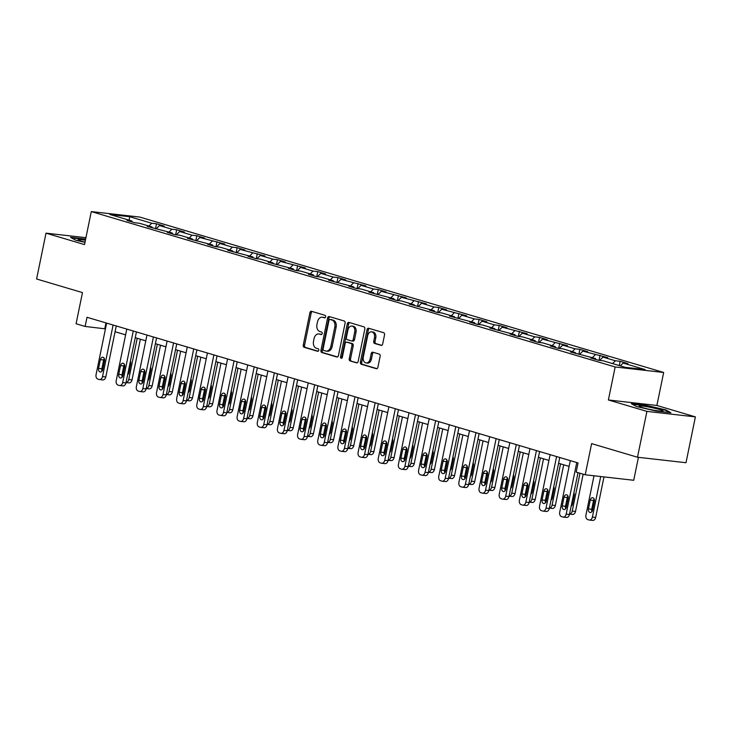 <?xml version="1.0" encoding="UTF-8"?>
<svg xmlns="http://www.w3.org/2000/svg" width="732" height="732" viewBox="0 0 732 732"><rect width="100%" height="100%" fill="white"/><g stroke="black" fill="none" stroke-linecap="round" stroke-linejoin="round"><path stroke-width="1.1" d="M325.639 316.828A1.29 0.915 -83.5 0 0 325.008 315.309L311.53 311.31A1.848 1.318 -83.5 0 0 311.375 311.274A1.848 1.318 -83.5 0 0 309.892 312.729L303.249 345.12A1.848 1.318 -83.5 0 0 304.146 347.297L317.624 351.296A1.29 0.915 -83.5 0 0 318.136 348.771L316.398 348.258A5.902 4.2 -83.5 0 1 313.516 341.295L314.074 338.596A5.902 4.2 -83.5 0 1 318.795 333.938A5.902 4.2 -83.5 0 1 319.317 334.039L321.055 334.561A1.29 0.915 -83.5 0 0 321.577 332.035L319.829 331.523A5.902 4.2 -83.5 0 1 316.956 324.56L317.505 321.86A5.902 4.2 -83.5 0 1 322.226 317.203A5.902 4.2 -83.5 0 1 322.748 317.304L324.496 317.825A1.29 0.915 -83.5 0 0 325.639 316.828M381.043 345.385A1.848 1.318 -83.5 0 0 381.198 345.413A1.848 1.318 -83.5 0 0 382.68 343.958L384.538 334.872A1.848 1.318 -83.5 0 0 383.641 332.694L368.672 328.256A1.848 1.318 -83.5 0 0 368.516 328.22A1.848 1.318 -83.5 0 0 367.034 329.684L360.391 362.065A1.848 1.318 -83.5 0 0 361.288 364.243L376.257 368.681A1.848 1.318 -83.5 0 0 376.413 368.718A1.848 1.318 -83.5 0 0 377.895 367.263L380.146 356.283A1.848 1.318 -83.5 0 0 379.249 354.105L372.844 352.211A1.848 1.318 -83.5 0 0 372.68 352.174A1.848 1.318 -83.5 0 0 371.206 353.629L370.09 359.073A4.932 3.514 -83.5 0 1 366.137 362.971A4.932 3.514 -83.5 0 1 363.301 357.06L367.674 335.741A4.932 3.514 -83.5 0 1 371.627 331.843A4.932 3.514 -83.5 0 1 374.464 337.754L373.732 341.304A1.848 1.318 -83.5 0 0 374.638 343.482L381.363 345.422M85.937 237.68L46.006 233.16L36.6 278.993L82.478 292.599L76.073 323.764L85.122 326.445L87.007 317.285L578.06 462.935L576.176 472.103L585.225 474.784L633.72 480.274L638.432 457.335M646.905 411.393L695.4 416.883L656.888 405.464L608.393 399.974L646.905 411.393L637.49 457.226L591.621 443.619L585.225 474.784M608.393 399.974L615.164 366.979L91.29 211.585L139.794 217.075L663.668 372.469L615.164 366.979M46.006 233.16L84.519 244.589L91.29 211.585M345.092 323.169A1.848 1.318 -83.5 0 0 344.196 320.991L329.226 316.553A1.848 1.318 -83.5 0 0 329.061 316.526A1.848 1.318 -83.5 0 0 327.588 317.981L320.945 350.372A1.848 1.318 -83.5 0 0 321.842 352.54L336.812 356.987A1.848 1.318 -83.5 0 0 336.967 357.015A1.848 1.318 -83.5 0 0 338.449 355.56L345.092 323.169M348.954 322.409L363.923 326.847A1.848 1.318 -83.5 0 1 364.82 329.025L358.168 361.407A1.848 1.318 -83.5 0 1 356.694 362.871A1.848 1.318 -83.5 0 1 356.53 362.834L350.125 360.931A1.848 1.318 -83.5 0 1 349.228 358.762L351.927 345.623A1.848 1.318 -83.5 0 0 351.021 343.445L346.776 342.183A1.848 1.318 -83.5 0 0 346.611 342.155A1.848 1.318 -83.5 0 0 345.138 343.61L342.329 357.289A1.29 0.915 -83.5 0 1 340.554 356.758L347.316 323.828A1.848 1.318 -83.5 0 1 348.789 322.373A1.848 1.318 -83.5 0 1 348.954 322.409M695.4 416.883L685.994 462.716L637.49 457.226M620.178 361.306L615.392 360.766L602.985 357.088L607.77 357.628L582.828 351.113L587.613 351.653L579.854 349.347L575.077 348.807L562.67 345.129L567.456 345.669L542.513 339.154L547.289 339.694L539.539 337.388L534.753 336.848L522.346 333.17L527.132 333.71L502.189 327.195L506.974 327.735L499.224 325.429L494.439 324.889L482.031 321.211L486.817 321.751L479.067 319.454L474.281 318.914L461.874 315.236L466.659 315.776L441.716 309.252L446.502 309.792L438.743 307.495L433.957 306.955L421.559 303.277L426.335 303.817L401.392 297.293L406.178 297.833L381.235 291.318L386.02 291.858L378.27 289.561L373.485 289.012L361.077 285.334L365.863 285.873L340.92 279.359L345.705 279.899L337.946 277.602L333.161 277.053L320.762 273.375L325.548 273.914L317.789 271.618L313.003 271.078L300.605 267.4L305.381 267.939L280.438 261.416L285.224 261.955L277.474 259.659L272.688 259.119L260.281 255.441L265.066 255.98L240.123 249.456L244.909 250.005L237.159 247.7L232.373 247.16L219.966 243.482L224.751 244.021L199.809 237.497L204.594 238.046L196.835 235.741L192.049 235.201L179.651 231.522L184.427 232.062L176.677 229.766L171.892 229.226L159.485 225.538L164.27 226.087L156.52 223.782L151.734 223.242L129.765 216.727L109.846 214.467L131.806 220.982L127.029 220.442L134.78 222.748L139.565 223.287L151.972 226.966L147.187 226.426L172.13 232.941L167.344 232.401L175.094 234.707L179.88 235.247L192.287 238.925L187.502 238.385L212.445 244.9L207.659 244.36L215.418 246.666L220.204 247.206L232.602 250.884L227.817 250.344L252.769 256.859L247.983 256.319L255.733 258.625L260.519 259.165L272.926 262.843L268.141 262.303L293.084 268.818L288.298 268.278L296.048 270.584L300.834 271.124L313.241 274.802L308.456 274.262L316.206 276.559L320.991 277.099L333.399 280.777L328.613 280.237L353.556 286.761L348.771 286.221L356.53 288.518L361.315 289.058L373.723 292.736L368.937 292.196L393.88 298.72L389.095 298.18L396.845 300.477L401.63 301.017L414.038 304.695L409.252 304.155L434.195 310.679L429.41 310.139L437.169 312.436L441.945 312.976L454.352 316.654L449.567 316.114L474.51 322.638L469.724 322.098L477.484 324.395L482.269 324.935L494.676 328.613L489.891 328.073L514.834 334.597L510.048 334.048L517.798 336.354L522.584 336.894L534.991 340.572L530.206 340.032L537.956 342.329L542.741 342.878L555.149 346.556L550.363 346.007L558.123 348.313L562.899 348.853L575.306 352.531L570.521 351.991L595.464 358.515L590.678 357.966L598.437 360.272L603.223 360.812L625.192 367.327L645.112 369.587L623.142 363.072L627.928 363.612L620.178 361.306L619.299 365.579M612.574 363.584L615.392 360.766M599.664 360.409L602.985 357.088M595.464 358.515L595.949 359.531M592.408 357.609L595.235 354.791M579.506 354.425L582.828 351.113M575.306 352.531L575.791 353.556M572.25 351.625L575.077 348.807M559.339 348.45L562.67 345.129M555.149 346.556L555.634 347.572M552.093 345.65L554.911 342.832M539.182 342.466L542.513 339.154M534.991 340.572L535.467 341.597M531.935 339.666L534.753 336.848M519.025 336.491L522.346 333.17M514.834 334.597L515.31 335.613M511.778 333.691L514.596 330.873M498.867 330.516L502.189 327.195M494.676 328.613L495.152 329.638M491.62 327.707L494.439 324.889M478.71 324.532L482.031 321.211M474.51 322.638L474.995 323.654M471.454 321.732L474.281 318.914M458.552 318.557L461.874 315.236M454.352 316.654L454.837 317.679M451.296 315.748L454.124 312.93M438.386 312.573L441.716 309.252M434.195 310.679L434.68 311.695M431.139 309.773L433.957 306.955M418.228 306.598L421.559 303.277M414.038 304.695L414.513 305.72M410.981 303.789L413.8 300.971M398.071 300.614L401.392 297.293M393.88 298.72L394.356 299.736M390.824 297.814L393.642 294.996M377.913 294.639L381.235 291.318M373.723 292.736L374.198 293.761M370.667 291.83L373.485 289.012M357.756 288.655L361.077 285.334M353.556 286.761L354.041 287.777M350.5 285.855L353.327 283.037M337.589 282.68L340.92 279.359M333.399 280.777L333.883 281.802M330.342 279.871L333.161 277.053M317.432 276.696L320.762 273.375M313.241 274.802L313.726 275.818M310.185 273.896L313.003 271.078M297.274 270.721L300.605 267.4M293.084 268.818L293.559 269.843M290.028 267.912L292.846 265.094M277.117 264.737L280.438 261.416M272.926 262.843L273.402 263.859M269.87 261.937L272.688 259.119M256.959 258.762L260.281 255.441M252.769 256.859L253.245 257.884M249.713 255.953L252.531 253.135M236.802 252.778L240.123 249.456M232.602 250.884L233.087 251.9M229.546 249.978L232.373 247.16M216.635 246.803L219.966 243.482M212.445 244.9L212.93 245.925M209.389 243.994L212.207 241.176M196.478 240.819L199.809 237.497M192.287 238.925L192.772 239.94M189.231 238.019L192.049 235.201M176.321 234.844L179.651 231.522M172.13 232.941L172.606 233.965M169.074 232.035L171.892 229.226M156.163 228.86L159.485 225.538M151.972 226.966L152.448 227.981M148.916 226.06L151.734 223.242M129.107 220.186L129.765 216.727M131.806 220.982L132.291 222.006M656.888 405.464L663.668 372.469M85.122 326.445L105.454 328.869M115.08 331.724L125.611 334.853M135.237 337.708L145.769 340.828M155.394 343.683L165.935 346.812M175.552 349.667L186.093 352.787M195.709 355.642L206.25 358.772M215.867 361.626L226.408 364.746M236.033 367.601L246.565 370.731M256.191 373.585L266.723 376.706M276.348 379.56L286.889 382.69M296.506 385.544L307.047 388.665M316.663 391.519L327.204 394.649M336.821 397.503L347.361 400.624M356.987 403.478L367.519 406.608M377.145 409.463L387.676 412.583M397.302 415.437L407.843 418.567M417.46 421.422L428 424.542M437.617 427.397L448.158 430.526M457.775 433.381L468.315 436.501M477.941 439.356L488.473 442.485M498.099 445.34L508.63 448.46M518.256 451.315L528.797 454.444M538.413 457.299L548.954 460.419M558.571 463.274L569.112 466.403M620.324 365.881L623.142 363.072M105.966 322.904L104.786 328.677M155.495 228.787L156.52 223.782M175.653 234.762L176.677 229.766M195.81 240.746L196.835 235.741M215.967 246.721L216.992 241.725M236.125 252.705L237.159 247.7M256.282 258.68L257.316 253.684M276.449 264.664L277.474 259.659M296.606 270.639L297.631 265.643M316.764 276.623L317.789 271.618M336.921 282.598L337.946 277.602M357.079 288.582L358.113 283.577M377.236 294.557L378.27 289.561M397.403 300.541L398.428 295.536M417.56 306.516L418.585 301.52M437.718 312.5L438.743 307.495M457.875 318.475L458.9 313.479M478.033 324.459L479.067 319.454M498.199 330.434L499.224 325.429M518.357 336.418L519.381 331.413M538.514 342.393L539.539 337.388M558.672 348.377L559.696 343.372M578.829 354.352L579.854 349.347M598.986 360.336L600.02 355.331M85.644 239.099L70.51 237.324L75.68 240.197L84.976 242.329M670.896 412.729L665.727 409.856L645.953 405.327L631.35 403.671L636.511 406.544L656.284 411.073L670.896 412.729M665.617 410.405L665.727 409.856M325.045 317.752L324.056 317.459A5.902 4.2 -83.5 0 0 323.544 317.349L322.226 317.203M318.795 333.938L320.104 334.085A5.902 4.2 -83.5 0 1 320.625 334.185L321.613 334.478M312.18 311.503A1.848 1.318 -83.5 0 0 311.21 312.875L304.558 345.266A1.848 1.318 -83.5 0 0 305.454 347.444L318.173 351.214M329.876 316.746A1.848 1.318 -83.5 0 0 328.897 318.127L322.254 350.518A1.848 1.318 -83.5 0 0 323.151 352.696L337.47 356.942M330.105 319.491A1.29 0.915 -83.5 0 0 328.961 320.488L323.123 348.917A1.29 0.915 -83.5 0 0 323.754 350.436L325.594 350.985A5.902 4.2 -83.5 0 0 326.106 351.086A5.902 4.2 -83.5 0 0 330.837 346.428L334.826 326.994A5.902 4.2 -83.5 0 0 331.944 320.03L330.105 319.491L331.413 319.637A1.29 0.915 -83.5 0 0 331.184 319.61M326.106 351.086L327.424 351.241A5.902 4.2 -83.5 0 0 332.145 346.575L330.837 346.428M331.413 319.637L333.252 320.186A5.902 4.2 -83.5 0 1 336.134 327.149L332.145 346.575M357.198 362.788L350.125 360.931M347.755 342.302A1.848 1.318 -83.5 0 1 347.92 342.302A1.848 1.318 -83.5 0 1 348.084 342.338L352.339 343.592A1.848 1.318 -83.5 0 1 353.236 345.769L350.537 358.909A1.848 1.318 -83.5 0 0 351.433 361.086M349.603 322.602A1.848 1.318 -83.5 0 0 348.624 323.974L341.862 356.905A1.29 0.915 -83.5 0 0 342 357.994M354.718 331.989A4.932 3.514 -83.5 0 0 351.882 326.088A4.932 3.514 -83.5 0 0 347.938 329.976L346.392 337.489A1.848 1.318 -83.5 0 0 347.288 339.666L351.543 340.929A1.848 1.318 -83.5 0 0 351.699 340.956A1.848 1.318 -83.5 0 0 353.181 339.502L354.718 331.989L356.036 332.136A4.932 3.514 -83.5 0 0 353.19 326.234L351.882 326.088M351.872 340.966L352.851 341.075A1.848 1.318 -83.5 0 0 353.016 341.112A1.848 1.318 -83.5 0 0 354.489 339.657L353.181 339.502M356.036 332.136L354.489 339.657M371.627 331.843L372.936 331.989A4.932 3.514 -83.5 0 1 375.772 337.9L375.049 341.451A1.848 1.318 -83.5 0 0 375.946 343.628L381.701 345.339M366.137 362.971L367.446 363.118A4.932 3.514 -83.5 0 0 371.399 359.22L370.09 359.073M373.494 352.403A1.848 1.318 -83.5 0 0 372.515 353.785L371.399 359.22M369.321 328.448A1.848 1.318 -83.5 0 0 368.352 329.83L361.7 362.221A1.848 1.318 -83.5 0 0 362.596 364.39L376.916 368.644M122.454 376.733L124.742 365.597M137.204 338.294L128.731 379.551L132.007 379.917A3.761 2.672 96.5 0 1 128.997 382.891L126.032 382.552M140.361 339.227L132.007 379.917M127.999 372.972A3.01 2.141 -83.5 0 0 128.283 374.079M127.642 374.683A3.01 2.141 -83.5 0 0 128.924 372.606L130.726 363.804A3.01 2.141 -83.5 0 0 130.406 361.242M126.032 382.525A3.761 2.672 -83.5 0 0 128.731 379.551M113.103 325.026L102.517 376.577A3.761 2.672 -83.5 0 1 99.506 379.551A3.761 2.672 -83.5 0 1 99.177 379.478L97.887 379.094A3.761 2.672 -83.5 0 1 96.057 374.665L106.634 323.105M99.506 379.551L102.782 379.917A3.761 2.672 96.5 0 0 105.792 376.953L116.26 325.96M102.709 369.633A3.01 2.141 96.5 0 1 100.302 372.012A3.01 2.141 96.5 0 1 98.573 368.406L100.376 359.613A3.01 2.141 96.5 0 1 102.782 357.234A3.01 2.141 96.5 0 1 104.511 360.839L102.709 369.633M102.059 371.115A3.01 2.141 96.5 0 1 101.849 368.782L103.651 359.979A3.01 2.141 96.5 0 1 104.301 358.506M71.526 237.882L85.562 239.51M85.406 240.233A12.215 1.071 11.6 0 0 78.361 239.95A12.215 1.071 11.6 0 0 85.013 242.146M659.569 409.536A12.215 1.071 11.6 0 0 645.77 406.507A12.215 1.071 11.6 0 0 639.192 406.297A12.215 1.071 11.6 0 0 642.522 407.605A12.215 1.071 11.6 0 0 654.618 410.341A12.215 1.071 11.6 0 0 662.835 411.155A12.215 1.071 11.6 0 0 659.569 409.536M632.357 404.238L646.036 405.784L665.196 410.167L669.515 412.573M142.612 382.717L144.899 371.572M157.362 344.269L148.889 385.526L152.165 385.901A3.761 2.672 96.5 0 1 149.163 388.866L146.19 388.527A3.761 2.672 -83.5 0 0 148.889 385.526M160.518 345.211L152.165 385.901M148.157 378.947A3.01 2.141 -83.5 0 0 148.44 380.064M147.8 380.667A3.01 2.141 -83.5 0 0 149.081 378.581L150.893 369.788A3.01 2.141 -83.5 0 0 150.563 367.226M162.769 388.692L165.057 377.556M177.519 350.253L169.046 391.51L172.322 391.876A3.761 2.672 96.5 0 1 169.321 394.85L166.347 394.511A3.761 2.672 -83.5 0 0 169.046 391.51M180.676 351.186L172.322 391.876M168.314 384.931A3.01 2.141 -83.5 0 0 168.598 386.038M167.967 386.642A3.01 2.141 -83.5 0 0 169.238 384.565L171.05 375.763A3.01 2.141 -83.5 0 0 170.721 373.201M133.261 331.001L122.674 382.562A3.761 2.672 -83.5 0 1 119.664 385.526A3.761 2.672 -83.5 0 1 119.334 385.462L118.044 385.078A3.761 2.672 -83.5 0 1 116.214 380.64L126.801 329.089M119.664 385.526L122.949 385.901A3.761 2.672 96.5 0 0 125.95 382.928L136.417 331.944M122.866 375.617A3.01 2.141 96.5 0 1 120.46 377.987A3.01 2.141 96.5 0 1 118.73 374.391L120.542 365.588A3.01 2.141 96.5 0 1 122.939 363.218A3.01 2.141 96.5 0 1 124.669 366.814L122.866 375.617M122.226 377.09A3.01 2.141 96.5 0 1 122.006 374.757L123.818 365.963A3.01 2.141 96.5 0 1 124.458 364.481M153.418 336.985L142.832 388.536A3.761 2.672 -83.5 0 1 139.83 391.51A3.761 2.672 -83.5 0 1 139.501 391.437L138.202 391.053A3.761 2.672 -83.5 0 1 136.372 386.624L146.958 335.064M139.83 391.51L143.106 391.876A3.761 2.672 96.5 0 0 146.107 388.912L156.575 337.919M143.024 381.592A3.01 2.141 96.5 0 1 140.617 383.971A3.01 2.141 96.5 0 1 138.888 380.365L140.7 371.572A3.01 2.141 96.5 0 1 143.106 369.193A3.01 2.141 96.5 0 1 144.835 372.798L143.024 381.592M142.383 383.074A3.01 2.141 96.5 0 1 142.164 380.741L143.975 371.938A3.01 2.141 96.5 0 1 144.616 370.465M182.936 394.676L185.214 383.531M197.677 356.228L189.213 397.485L192.489 397.86A3.761 2.672 96.5 0 1 189.478 400.825L186.504 400.486M200.843 357.17L192.489 397.86M188.472 390.906A3.01 2.141 -83.5 0 0 188.755 392.023M188.124 392.627A3.01 2.141 -83.5 0 0 189.396 390.54L191.208 381.747A3.01 2.141 -83.5 0 0 190.878 379.185M186.514 400.468A3.761 2.672 -83.5 0 0 189.213 397.485M203.093 400.651L205.381 389.516M217.834 362.212L209.37 403.469L212.646 403.835A3.761 2.672 96.5 0 1 209.636 406.8L206.662 406.47M221 363.145L212.646 403.835M208.629 396.89A3.01 2.141 -83.5 0 0 208.913 397.998M208.281 398.601A3.01 2.141 -83.5 0 0 209.562 396.524L211.365 387.722A3.01 2.141 -83.5 0 0 211.036 385.16M206.671 406.443A3.761 2.672 -83.5 0 0 209.37 403.469M223.251 406.635L225.538 395.49M237.992 368.187L229.528 409.444L232.803 409.819A3.761 2.672 96.5 0 1 229.793 412.784L226.829 412.445A3.761 2.672 -83.5 0 0 229.528 409.444M241.157 369.12L232.803 409.819M228.796 402.865A3.01 2.141 -83.5 0 0 229.07 403.982M228.439 404.586A3.01 2.141 -83.5 0 0 229.72 402.499L231.522 393.697A3.01 2.141 -83.5 0 0 231.202 391.144M173.576 342.96L162.989 394.521A3.761 2.672 -83.5 0 1 159.988 397.485A3.761 2.672 -83.5 0 1 159.658 397.421L158.359 397.037A3.761 2.672 -83.5 0 1 156.529 392.599L167.116 341.048M159.988 397.485L163.263 397.86A3.761 2.672 96.5 0 0 166.274 394.887L176.732 343.903M163.181 387.576A3.01 2.141 96.5 0 1 160.775 389.946A3.01 2.141 96.5 0 1 159.045 386.35L160.857 377.547A3.01 2.141 96.5 0 1 163.263 375.177A3.01 2.141 96.5 0 1 164.993 378.773L163.181 387.576M162.541 389.049A3.01 2.141 96.5 0 1 162.33 386.716L164.133 377.922A3.01 2.141 96.5 0 1 164.773 376.44M193.733 348.944L183.156 400.495A3.761 2.672 -83.5 0 1 180.145 403.469A3.761 2.672 -83.5 0 1 179.816 403.396L178.526 403.012A3.761 2.672 -83.5 0 1 176.686 398.583L187.273 347.023M180.145 403.469L183.421 403.835A3.761 2.672 96.5 0 0 186.431 400.871L196.899 349.878M183.348 393.551A3.01 2.141 96.5 0 1 180.941 395.93A3.01 2.141 96.5 0 1 179.212 392.325L181.014 383.531A3.01 2.141 96.5 0 1 183.421 381.152A3.01 2.141 96.5 0 1 185.15 384.757L183.348 393.551M182.698 395.033A3.01 2.141 96.5 0 1 182.488 392.7L184.29 383.897A3.01 2.141 96.5 0 1 184.94 382.424M213.89 354.919L203.313 406.48A3.761 2.672 -83.5 0 1 200.303 409.444A3.761 2.672 -83.5 0 1 199.973 409.38L198.683 408.996A3.761 2.672 -83.5 0 1 196.853 404.558L207.43 353.007M200.303 409.444L203.578 409.819A3.761 2.672 96.5 0 0 206.589 406.846L217.056 355.853M203.505 399.535A3.01 2.141 96.5 0 1 201.099 401.905A3.01 2.141 96.5 0 1 199.369 398.309L201.172 389.506A3.01 2.141 96.5 0 1 203.578 387.137A3.01 2.141 96.5 0 1 205.308 390.732L203.505 399.535M202.856 401.008A3.01 2.141 96.5 0 1 202.645 398.675L204.448 389.882A3.01 2.141 96.5 0 1 205.097 388.399M243.408 412.61L245.696 401.475M258.158 374.171L249.685 415.428L252.961 415.794A3.761 2.672 96.5 0 1 249.96 418.759L246.986 418.43M261.315 375.104L252.961 415.794M248.953 408.849A3.01 2.141 -83.5 0 0 249.237 409.957M248.596 410.56A3.01 2.141 -83.5 0 0 249.877 408.483L251.68 399.681A3.01 2.141 -83.5 0 0 251.36 397.119M246.986 418.402A3.761 2.672 -83.5 0 0 249.685 415.428M234.057 360.903L223.47 412.455A3.761 2.672 -83.5 0 1 220.46 415.419A3.761 2.672 -83.5 0 1 220.131 415.355L218.841 414.971A3.761 2.672 -83.5 0 1 217.011 410.542L227.588 358.982M220.46 415.419L223.736 415.794A3.761 2.672 96.5 0 0 226.746 412.83L237.214 361.837M223.663 405.51A3.01 2.141 96.5 0 1 221.256 407.889A3.01 2.141 96.5 0 1 219.527 404.284L221.329 395.49A3.01 2.141 96.5 0 1 223.736 393.111A3.01 2.141 96.5 0 1 225.465 396.717L223.663 405.51M223.013 406.992A3.01 2.141 96.5 0 1 222.803 404.659L224.605 395.856A3.01 2.141 96.5 0 1 225.255 394.383M263.566 418.594L265.853 407.45M278.316 380.146L269.843 421.403L273.118 421.778A3.761 2.672 96.5 0 1 270.117 424.743L267.143 424.404M281.472 381.079L273.118 421.778M269.111 414.824A3.01 2.141 -83.5 0 0 269.394 415.941M268.754 416.545A3.01 2.141 -83.5 0 0 270.035 414.458L271.847 405.656A3.01 2.141 -83.5 0 0 271.517 403.103M267.143 424.377A3.761 2.672 -83.5 0 0 269.843 421.403M254.214 366.878L243.628 418.439A3.761 2.672 -83.5 0 1 240.618 421.403A3.761 2.672 -83.5 0 1 240.288 421.339L238.998 420.955A3.761 2.672 -83.5 0 1 237.168 416.517L247.755 364.966M240.618 421.403L243.902 421.778A3.761 2.672 96.5 0 0 246.904 418.805L257.371 367.812M243.82 411.494A3.01 2.141 96.5 0 1 241.414 413.864A3.01 2.141 96.5 0 1 239.684 410.268L241.496 401.465A3.01 2.141 96.5 0 1 243.893 399.096A3.01 2.141 96.5 0 1 245.623 402.692L243.82 411.494M243.18 412.967A3.01 2.141 96.5 0 1 242.96 410.634L244.772 401.841A3.01 2.141 96.5 0 1 245.412 400.358M283.723 424.569L286.011 413.434M298.473 386.121L290 427.387L293.285 427.753A3.761 2.672 96.5 0 1 290.275 430.718L287.301 430.389A3.761 2.672 -83.5 0 0 290 427.387M301.63 387.063L293.285 427.753M289.268 420.808A3.01 2.141 -83.5 0 0 289.552 421.916M288.92 422.52A3.01 2.141 -83.5 0 0 290.192 420.442L292.004 411.64A3.01 2.141 -83.5 0 0 291.675 409.078M274.372 372.853L263.785 424.414A3.761 2.672 -83.5 0 1 260.784 427.378A3.761 2.672 -83.5 0 1 260.455 427.314L259.155 426.93A3.761 2.672 -83.5 0 1 257.325 422.501L267.912 370.941M260.784 427.378L264.06 427.753A3.761 2.672 96.5 0 0 267.061 424.789L277.529 373.796M263.978 417.469A3.01 2.141 96.5 0 1 261.571 419.848A3.01 2.141 96.5 0 1 259.842 416.243L261.653 407.44A3.01 2.141 96.5 0 1 264.06 405.07A3.01 2.141 96.5 0 1 265.789 408.676L263.978 417.469M263.337 418.951A3.01 2.141 96.5 0 1 263.117 416.618L264.929 407.815A3.01 2.141 96.5 0 1 265.57 406.342M303.89 430.553L306.168 419.409M318.63 392.105L310.167 433.362L313.442 433.737A3.761 2.672 96.5 0 1 310.432 436.702L307.458 436.363M321.796 393.038L313.442 433.737M309.426 426.783A3.01 2.141 -83.5 0 0 309.709 427.891M309.078 428.504A3.01 2.141 -83.5 0 0 310.35 426.417L312.161 417.615A3.01 2.141 -83.5 0 0 311.832 415.062M307.467 436.336A3.761 2.672 -83.5 0 0 310.167 433.362M294.529 378.837L283.943 430.398A3.761 2.672 -83.5 0 1 280.942 433.362A3.761 2.672 -83.5 0 1 280.612 433.298L279.313 432.914A3.761 2.672 -83.5 0 1 277.483 428.476L288.069 376.925M280.942 433.362L284.217 433.728A3.761 2.672 96.5 0 0 287.228 430.764L297.695 379.771M284.135 423.453A3.01 2.141 96.5 0 1 281.728 425.823A3.01 2.141 96.5 0 1 279.999 422.227L281.811 413.424A3.01 2.141 96.5 0 1 284.217 411.055A3.01 2.141 96.5 0 1 285.947 414.651L284.135 423.453M283.494 424.926A3.01 2.141 96.5 0 1 283.284 422.593L285.087 413.8A3.01 2.141 96.5 0 1 285.727 412.317M324.047 436.528L326.335 425.393M338.788 398.08L330.324 439.346L333.6 439.712A3.761 2.672 96.5 0 1 330.59 442.677L327.616 442.348M341.954 399.022L333.6 439.712M329.583 432.768A3.01 2.141 -83.5 0 0 329.867 433.875M329.235 434.479A3.01 2.141 -83.5 0 0 330.516 432.402L332.319 423.599A3.01 2.141 -83.5 0 0 331.989 421.037M327.625 442.32A3.761 2.672 -83.5 0 0 330.324 439.346M314.687 384.812L304.109 436.373A3.761 2.672 -83.5 0 1 301.099 439.337A3.761 2.672 -83.5 0 1 300.77 439.273L299.48 438.889A3.761 2.672 -83.5 0 1 297.64 434.46L308.227 382.9M301.099 439.337L304.375 439.712A3.761 2.672 96.5 0 0 307.385 436.748L317.853 385.755M304.302 429.428A3.01 2.141 96.5 0 1 301.895 431.807A3.01 2.141 96.5 0 1 300.166 428.202L301.968 419.399A3.01 2.141 96.5 0 1 304.375 417.03A3.01 2.141 96.5 0 1 306.104 420.625L304.302 429.428M303.652 430.91A3.01 2.141 96.5 0 1 303.441 428.577L305.244 419.775A3.01 2.141 96.5 0 1 305.894 418.301M344.205 442.503L346.492 431.368M358.945 404.064L350.482 445.321L353.757 445.697A3.761 2.672 96.5 0 1 350.747 448.661L347.782 448.323A3.761 2.672 -83.5 0 0 350.482 445.321M362.111 404.997L353.757 445.697M349.75 438.743A3.01 2.141 -83.5 0 0 350.024 439.85M349.393 440.463A3.01 2.141 -83.5 0 0 350.674 438.377L352.476 429.574A3.01 2.141 -83.5 0 0 352.156 427.021M334.844 390.797L324.267 442.357A3.761 2.672 -83.5 0 1 321.257 445.321A3.761 2.672 -83.5 0 1 320.927 445.257L319.637 444.873A3.761 2.672 -83.5 0 1 317.807 440.435L328.384 388.875M321.257 445.321L324.532 445.687A3.761 2.672 96.5 0 0 327.543 442.723L338.01 391.73M324.459 435.412A3.01 2.141 96.5 0 1 322.053 437.782A3.01 2.141 96.5 0 1 320.323 434.186L322.126 425.383A3.01 2.141 96.5 0 1 324.532 423.014A3.01 2.141 96.5 0 1 326.262 426.61L324.459 435.412M323.809 436.885A3.01 2.141 96.5 0 1 323.599 434.552L325.401 425.75A3.01 2.141 96.5 0 1 326.051 424.276M364.362 448.487L366.65 437.343M379.112 410.039L370.639 451.305L373.915 451.671A3.761 2.672 96.5 0 1 370.914 454.636L367.94 454.307A3.761 2.672 -83.5 0 0 370.639 451.305M382.269 410.981L373.915 451.671M369.907 444.727A3.01 2.141 -83.5 0 0 370.191 445.834M369.55 446.438A3.01 2.141 -83.5 0 0 370.831 444.361L372.634 435.558A3.01 2.141 -83.5 0 0 372.313 432.996M355.011 396.771L344.424 448.332A3.761 2.672 -83.5 0 1 341.414 451.296A3.761 2.672 -83.5 0 1 341.085 451.232L339.794 450.848A3.761 2.672 -83.5 0 1 337.964 446.419L348.542 394.859M341.414 451.296L344.69 451.671A3.761 2.672 96.5 0 0 347.7 448.707L358.168 397.714M344.616 441.387A3.01 2.141 96.5 0 1 342.21 443.766A3.01 2.141 96.5 0 1 340.481 440.161L342.283 431.358A3.01 2.141 96.5 0 1 344.69 428.989A3.01 2.141 96.5 0 1 346.419 432.585L344.616 441.387M343.967 442.869A3.01 2.141 96.5 0 1 343.756 440.536L345.568 431.734A3.01 2.141 96.5 0 1 346.209 430.26M384.52 454.462L386.807 443.327M399.269 416.023L390.797 457.28L394.072 457.656A3.761 2.672 96.5 0 1 391.071 460.62L388.097 460.282M402.426 416.956L394.072 457.656M390.065 450.702A3.01 2.141 -83.5 0 0 390.348 451.809M389.708 452.422A3.01 2.141 -83.5 0 0 390.989 450.336L392.8 441.533A3.01 2.141 -83.5 0 0 392.471 438.98M388.106 460.254A3.761 2.672 -83.5 0 0 390.797 457.28M375.168 402.756L364.582 454.316A3.761 2.672 -83.5 0 1 361.571 457.28A3.761 2.672 -83.5 0 1 361.242 457.216L359.952 456.832A3.761 2.672 -83.5 0 1 358.122 452.394L368.708 400.834M361.571 457.28L364.856 457.646A3.761 2.672 96.5 0 0 367.857 454.682L378.325 403.689M364.774 447.371A3.01 2.141 96.5 0 1 362.367 449.741A3.01 2.141 96.5 0 1 360.638 446.145L362.45 437.343A3.01 2.141 96.5 0 1 364.847 434.964A3.01 2.141 96.5 0 1 366.576 438.569L364.774 447.371M364.133 448.844A3.01 2.141 96.5 0 1 363.914 446.511L365.726 437.709A3.01 2.141 96.5 0 1 366.366 436.235M404.677 460.446L406.965 449.302M419.427 421.998L410.954 463.265L414.239 463.63A3.761 2.672 96.5 0 1 411.228 466.595L408.255 466.266M422.584 422.94L414.239 463.63M410.222 456.677A3.01 2.141 -83.5 0 0 410.506 457.793M409.874 458.397A3.01 2.141 -83.5 0 0 411.146 456.32L412.958 447.517A3.01 2.141 -83.5 0 0 412.628 444.955M408.264 466.238A3.761 2.672 -83.5 0 0 410.954 463.265M395.326 408.731L384.739 460.291A3.761 2.672 -83.5 0 1 381.738 463.255A3.761 2.672 -83.5 0 1 381.409 463.191L380.109 462.807A3.761 2.672 -83.5 0 1 378.279 458.378L388.866 406.818M381.738 463.255L385.014 463.63A3.761 2.672 96.5 0 0 388.015 460.666L398.483 409.673M384.931 453.346A3.01 2.141 96.5 0 1 382.525 455.725A3.01 2.141 96.5 0 1 380.796 452.12L382.607 443.317A3.01 2.141 96.5 0 1 385.014 440.948A3.01 2.141 96.5 0 1 386.743 444.544L384.931 453.346M384.291 454.819A3.01 2.141 96.5 0 1 384.071 452.495L385.883 443.693A3.01 2.141 96.5 0 1 386.523 442.22M424.844 466.421L427.122 455.286M439.584 427.982L431.121 469.239L434.396 469.615A3.761 2.672 96.5 0 1 431.386 472.579L428.412 472.241A3.761 2.672 -83.5 0 0 431.121 469.239M442.75 428.915L434.396 469.615M430.379 462.661A3.01 2.141 -83.5 0 0 430.663 463.768M430.032 464.381A3.01 2.141 -83.5 0 0 431.313 462.295L433.115 453.492A3.01 2.141 -83.5 0 0 432.786 450.939M415.483 414.715L404.897 466.275A3.761 2.672 -83.5 0 1 401.895 469.239A3.761 2.672 -83.5 0 1 401.566 469.166L400.276 468.791A3.761 2.672 -83.5 0 1 398.437 464.353L409.023 412.793M401.895 469.239L405.171 469.605A3.761 2.672 96.5 0 0 408.182 466.641L418.649 415.648M405.089 459.33A3.01 2.141 96.5 0 1 402.682 461.7A3.01 2.141 96.5 0 1 400.953 458.104L402.765 449.302A3.01 2.141 96.5 0 1 405.171 446.923A3.01 2.141 96.5 0 1 406.901 450.528L405.089 459.33M404.448 460.803A3.01 2.141 96.5 0 1 404.238 458.47L406.04 449.668A3.01 2.141 96.5 0 1 406.681 448.194M445.001 472.405L447.289 461.261M459.742 433.957L451.278 475.214L454.554 475.59A3.761 2.672 96.5 0 1 451.543 478.554L448.57 478.225M462.908 434.9L454.554 475.59M450.537 468.636A3.01 2.141 -83.5 0 0 450.82 469.752M450.189 470.356A3.01 2.141 -83.5 0 0 451.47 468.279L453.273 459.476A3.01 2.141 -83.5 0 0 452.943 456.914M448.579 478.197A3.761 2.672 -83.5 0 0 451.278 475.214M435.641 420.69L425.063 472.25A3.761 2.672 -83.5 0 1 422.053 475.214A3.761 2.672 -83.5 0 1 421.724 475.15L420.433 474.766A3.761 2.672 -83.5 0 1 418.594 470.337L429.181 418.777M422.053 475.214L425.329 475.59A3.761 2.672 96.5 0 0 428.339 472.625L438.807 421.632M425.255 465.305A3.01 2.141 96.5 0 1 422.849 467.684A3.01 2.141 96.5 0 1 421.12 464.079L422.922 455.277A3.01 2.141 96.5 0 1 425.329 452.907A3.01 2.141 96.5 0 1 427.058 456.503L425.255 465.305M424.606 466.778A3.01 2.141 96.5 0 1 424.395 464.454L426.198 455.652A3.01 2.141 96.5 0 1 426.848 454.179M465.159 478.38L467.446 467.245M479.899 439.941L471.435 481.199L474.711 481.574A3.761 2.672 96.5 0 1 471.701 484.538L468.736 484.2M483.065 440.874L474.711 481.574M470.703 474.62A3.01 2.141 -83.5 0 0 470.978 475.727M470.347 476.34A3.01 2.141 -83.5 0 0 471.628 474.254L473.43 465.451A3.01 2.141 -83.5 0 0 473.11 462.899M468.736 484.172A3.761 2.672 -83.5 0 0 471.435 481.199M455.798 426.674L445.221 478.234A3.761 2.672 -83.5 0 1 442.21 481.199A3.761 2.672 -83.5 0 1 441.881 481.125L440.591 480.75A3.761 2.672 -83.5 0 1 438.761 476.312L449.338 424.752M442.21 481.199L445.486 481.564A3.761 2.672 96.5 0 0 448.496 478.6L458.964 427.607M445.413 471.289A3.01 2.141 96.5 0 1 443.006 473.659A3.01 2.141 96.5 0 1 441.277 470.063L443.08 461.261A3.01 2.141 96.5 0 1 445.486 458.882A3.01 2.141 96.5 0 1 447.215 462.487L445.413 471.289M444.763 472.762A3.01 2.141 96.5 0 1 444.553 470.429L446.355 461.627A3.01 2.141 96.5 0 1 447.005 460.154M485.316 484.364L487.603 473.22M500.066 445.916L491.593 487.173L494.869 487.549A3.761 2.672 96.5 0 1 491.867 490.513L488.894 490.175A3.761 2.672 -83.5 0 0 491.593 487.173M503.223 446.859L494.869 487.549M490.861 480.595A3.01 2.141 -83.5 0 0 491.145 481.711M490.504 482.315A3.01 2.141 -83.5 0 0 491.785 480.229L493.588 471.435A3.01 2.141 -83.5 0 0 493.267 468.873M475.965 432.649L465.378 484.209A3.761 2.672 -83.5 0 1 462.368 487.173A3.761 2.672 -83.5 0 1 462.038 487.109L460.748 486.725A3.761 2.672 -83.5 0 1 458.918 482.297L469.496 430.736M462.368 487.173L465.644 487.549A3.761 2.672 96.5 0 0 468.654 484.584L479.121 433.591M465.57 477.264A3.01 2.141 96.5 0 1 463.164 479.634A3.01 2.141 96.5 0 1 461.435 476.038L463.237 467.236A3.01 2.141 96.5 0 1 465.644 464.866A3.01 2.141 96.5 0 1 467.373 468.462L465.57 477.264M464.921 478.737A3.01 2.141 96.5 0 1 464.71 476.413L466.522 467.611A3.01 2.141 96.5 0 1 467.162 466.138M505.473 490.339L507.761 479.204M520.223 451.9L511.75 493.158L515.026 493.524A3.761 2.672 96.5 0 1 512.025 496.497L509.051 496.159M523.38 452.834L515.026 493.524M511.018 486.579A3.01 2.141 -83.5 0 0 511.302 487.686M510.662 488.299A3.01 2.141 -83.5 0 0 511.942 486.213L513.754 477.41A3.01 2.141 -83.5 0 0 513.425 474.858M509.06 496.131A3.761 2.672 -83.5 0 0 511.75 493.158M496.122 438.633L485.536 490.193A3.761 2.672 -83.5 0 1 482.525 493.158A3.761 2.672 -83.5 0 1 482.196 493.084L480.906 492.709A3.761 2.672 -83.5 0 1 479.076 488.271L489.662 436.711M482.525 493.158L485.81 493.524A3.761 2.672 96.5 0 0 488.811 490.559L499.279 439.566M485.728 483.248A3.01 2.141 96.5 0 1 483.321 485.618A3.01 2.141 96.5 0 1 481.592 482.013L483.404 473.22A3.01 2.141 96.5 0 1 485.801 470.841A3.01 2.141 96.5 0 1 487.53 474.446L485.728 483.248M485.087 484.721A3.01 2.141 96.5 0 1 484.868 482.388L486.679 473.586A3.01 2.141 96.5 0 1 487.32 472.113M525.631 496.323L527.918 485.179M540.381 457.875L531.908 499.132L535.193 499.508A3.761 2.672 96.5 0 1 532.182 502.472L529.209 502.134M543.537 458.818L535.193 499.508M531.176 492.554A3.01 2.141 -83.5 0 0 531.459 493.67M530.828 494.274A3.01 2.141 -83.5 0 0 532.1 492.188L533.912 483.394A3.01 2.141 -83.5 0 0 533.582 480.833M529.218 502.115A3.761 2.672 -83.5 0 0 531.908 499.132M516.28 444.608L505.693 496.168A3.761 2.672 -83.5 0 1 502.692 499.132A3.761 2.672 -83.5 0 1 502.362 499.068L501.063 498.684A3.761 2.672 -83.5 0 1 499.233 494.256L509.82 442.695M502.692 499.132L505.968 499.508A3.761 2.672 96.5 0 0 508.969 496.543L519.436 445.55M505.885 489.223A3.01 2.141 96.5 0 1 503.479 491.593A3.01 2.141 96.5 0 1 501.749 487.997L503.561 479.195A3.01 2.141 96.5 0 1 505.968 476.825A3.01 2.141 96.5 0 1 507.697 480.421L505.885 489.223M505.245 490.696A3.01 2.141 96.5 0 1 505.025 488.372L506.837 479.57A3.01 2.141 96.5 0 1 507.477 478.088M545.798 502.298L548.076 491.163M560.538 463.859L552.074 505.117L555.35 505.483A3.761 2.672 96.5 0 1 552.34 508.456L549.366 508.118A3.761 2.672 -83.5 0 0 552.074 505.117M563.704 464.793L555.35 505.483M551.333 498.538A3.01 2.141 -83.5 0 0 551.617 499.645M550.986 500.249A3.01 2.141 -83.5 0 0 552.267 498.172L554.069 489.369A3.01 2.141 -83.5 0 0 553.74 486.817M536.437 450.592L525.851 502.143A3.761 2.672 -83.5 0 1 522.849 505.117A3.761 2.672 -83.5 0 1 522.52 505.043L521.23 504.668A3.761 2.672 -83.5 0 1 519.391 500.231L529.977 448.67M522.849 505.117L526.125 505.483A3.761 2.672 96.5 0 0 529.135 502.518L539.603 451.525M526.043 495.207A3.01 2.141 96.5 0 1 523.636 497.577A3.01 2.141 96.5 0 1 521.907 493.972L523.719 485.179A3.01 2.141 96.5 0 1 526.125 482.8A3.01 2.141 96.5 0 1 527.854 486.405L526.043 495.207M525.402 496.68A3.01 2.141 96.5 0 1 525.192 494.347L526.994 485.545A3.01 2.141 96.5 0 1 527.635 484.072M565.955 508.283L568.242 497.138M580 473.238L572.232 511.092L575.508 511.467A3.761 2.672 96.5 0 1 572.497 514.431L569.523 514.093A3.761 2.672 -83.5 0 0 572.232 511.092M583.166 474.171L575.508 511.467M571.491 504.513A3.01 2.141 -83.5 0 0 571.774 505.629M571.143 506.233A3.01 2.141 -83.5 0 0 572.424 504.147L574.227 495.354A3.01 2.141 -83.5 0 0 573.897 492.792M556.594 456.567L546.017 508.127A3.761 2.672 -83.5 0 1 543.007 511.092A3.761 2.672 -83.5 0 1 542.677 511.028L541.387 510.643A3.761 2.672 -83.5 0 1 539.548 506.215L550.135 454.654M543.007 511.092L546.282 511.467A3.761 2.672 96.5 0 0 549.293 508.502L559.76 457.509M546.209 501.182A3.01 2.141 96.5 0 1 543.803 503.552A3.01 2.141 96.5 0 1 542.073 499.956L543.876 491.154A3.01 2.141 96.5 0 1 546.282 488.784A3.01 2.141 96.5 0 1 548.012 492.38L546.209 501.182M545.56 502.655A3.01 2.141 96.5 0 1 545.349 500.331L547.152 491.529A3.01 2.141 96.5 0 1 547.801 490.047M600.707 476.541L592.389 517.076A3.761 2.672 -83.5 0 1 589.379 520.04A3.761 2.672 -83.5 0 1 589.05 519.976L587.759 519.592A3.761 2.672 -83.5 0 1 585.929 515.154L594.009 475.782M603.982 476.907L595.665 517.442A3.761 2.672 96.5 0 1 592.655 520.415L589.379 520.04M594.174 498.995A3.01 2.141 -83.5 0 0 593.524 500.478L591.721 509.271A3.01 2.141 -83.5 0 0 591.932 511.604M592.581 510.131L594.384 501.329A3.01 2.141 -83.5 0 0 592.655 497.733A3.01 2.141 -83.5 0 0 590.248 500.102L588.446 508.905A3.01 2.141 -83.5 0 0 590.175 512.501A3.01 2.141 -83.5 0 0 592.581 510.131M576.752 462.551L566.175 514.102A3.761 2.672 -83.5 0 1 563.164 517.076A3.761 2.672 -83.5 0 1 562.835 517.002L561.545 516.618A3.761 2.672 -83.5 0 1 559.715 512.19L570.292 460.629M563.164 517.076L566.44 517.442A3.761 2.672 96.5 0 0 569.45 514.477L578.033 472.652M566.367 507.157A3.01 2.141 96.5 0 1 563.96 509.536A3.01 2.141 96.5 0 1 562.231 505.931L564.033 497.138A3.01 2.141 96.5 0 1 566.44 494.759A3.01 2.141 96.5 0 1 568.169 498.364L566.367 507.157M565.717 508.639A3.01 2.141 96.5 0 1 565.507 506.306L567.309 497.504A3.01 2.141 96.5 0 1 567.959 496.031M324.056 317.459L322.748 317.304M320.625 334.185L319.317 334.039M305.454 347.444L304.146 347.297M304.558 345.266L303.249 345.12M311.21 312.875L309.892 312.729M323.151 352.696L321.842 352.54M322.254 350.518L320.945 350.372M328.897 318.127L327.588 317.981M336.134 327.149L334.826 326.994M333.252 320.186L331.944 320.03M350.537 358.909L349.228 358.762M353.236 345.769L351.927 345.623M352.339 343.592L351.021 343.445M348.084 342.338L346.776 342.183M341.862 356.905L340.554 356.758M348.624 323.974L347.316 323.828M375.946 343.628L374.638 343.482M375.049 341.451L373.732 341.304M375.772 337.9L374.464 337.754M372.515 353.785L371.206 353.629M362.596 364.39L361.288 364.243M361.7 362.221L360.391 362.065M368.352 329.83L367.034 329.684M105.792 376.953L102.517 376.577M98.573 368.406L101.849 368.782M100.376 359.613L103.651 359.979M125.95 382.928L122.674 382.562M118.73 374.391L122.006 374.757M120.542 365.588L123.818 365.963M146.107 388.912L142.832 388.536M138.888 380.365L142.164 380.741M140.7 371.572L143.975 371.938M166.274 394.887L162.989 394.521M159.045 386.35L162.33 386.716M160.857 377.547L164.133 377.922M186.431 400.871L183.156 400.495M179.212 392.325L182.488 392.7M181.014 383.531L184.29 383.897M206.589 406.846L203.313 406.48M199.369 398.309L202.645 398.675M201.172 389.506L204.448 389.882M226.746 412.83L223.47 412.455M219.527 404.284L222.803 404.659M221.329 395.49L224.605 395.856M246.904 418.805L243.628 418.439M239.684 410.268L242.96 410.634M241.496 401.465L244.772 401.841M267.061 424.789L263.785 424.414M259.842 416.243L263.117 416.618M261.653 407.44L264.929 407.815M287.228 430.764L283.943 430.398M279.999 422.227L283.284 422.593M281.811 413.424L285.087 413.8M307.385 436.748L304.109 436.373M300.166 428.202L303.441 428.577M301.968 419.399L305.244 419.775M327.543 442.723L324.267 442.357M320.323 434.186L323.599 434.552M322.126 425.383L325.401 425.75M347.7 448.707L344.424 448.332M340.481 440.161L343.756 440.536M342.283 431.358L345.568 431.734M367.857 454.682L364.582 454.316M360.638 446.145L363.914 446.511M362.45 437.343L365.726 437.709M388.015 460.666L384.739 460.291M380.796 452.12L384.071 452.495M382.607 443.317L385.883 443.693M408.182 466.641L404.897 466.275M400.953 458.104L404.238 458.47M402.765 449.302L406.04 449.668M428.339 472.625L425.063 472.25M421.12 464.079L424.395 464.454M422.922 455.277L426.198 455.652M448.496 478.6L445.221 478.234M441.277 470.063L444.553 470.429M443.08 461.261L446.355 461.627M468.654 484.584L465.378 484.209M461.435 476.038L464.71 476.413M463.237 467.236L466.522 467.611M488.811 490.559L485.536 490.193M481.592 482.013L484.868 482.388M483.404 473.22L486.679 473.586M508.969 496.543L505.693 496.168M501.749 487.997L505.025 488.372M503.561 479.195L506.837 479.57M529.135 502.518L525.851 502.143M521.907 493.972L525.192 494.347M523.719 485.179L526.994 485.545M549.293 508.502L546.017 508.127M542.073 499.956L545.349 500.331M543.876 491.154L547.152 491.529M592.389 517.076L595.665 517.442M591.721 509.271L588.446 508.905M593.524 500.478L590.248 500.102M569.45 514.477L566.175 514.102M562.231 505.931L565.507 506.306M564.033 497.138L567.309 497.504M331.303 319.61L329.995 319.463M347.92 342.302L346.611 342.155M353.016 341.112L351.699 340.956"/></g></svg>
